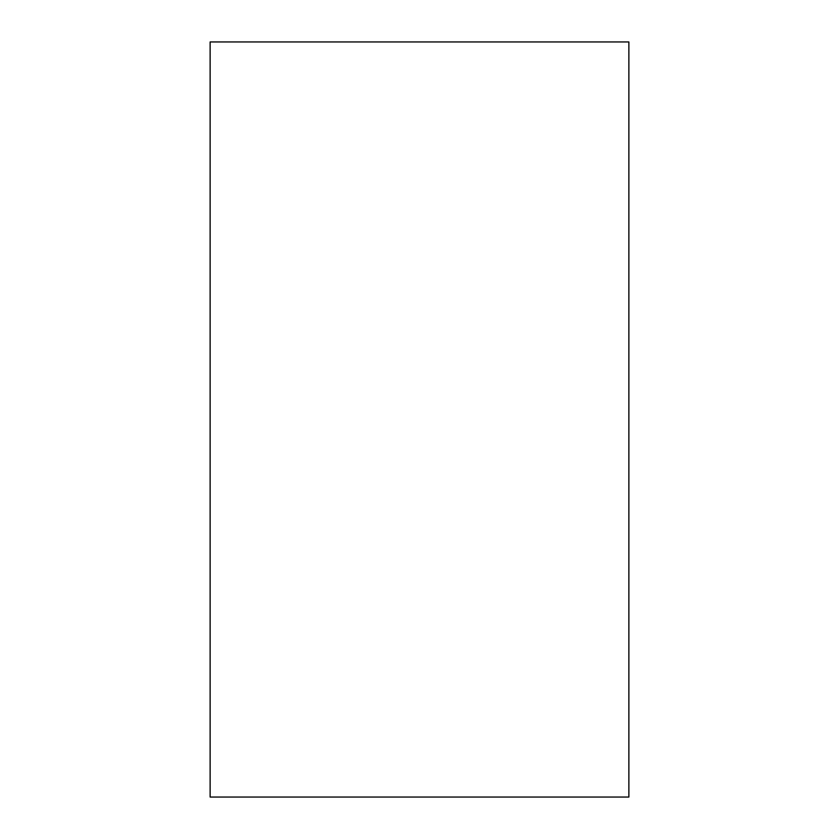 <?xml version="1.0" encoding="UTF-8"?>
<svg xmlns="http://www.w3.org/2000/svg" width="839" height="839" viewBox="0 0 839 839"><rect width="100%" height="100%" fill="white"/><g stroke="black" fill="none" stroke-linecap="round" stroke-linejoin="round"><path stroke-width="1.26" d="M210.128 797.05L210.128 41.95L628.872 41.95L628.872 797.05L210.128 797.05"/></g></svg>
